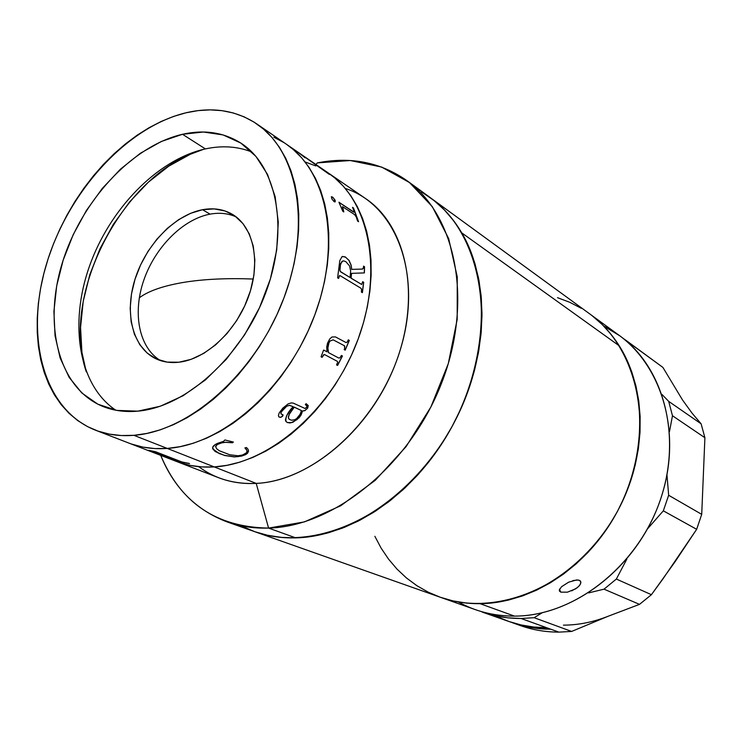 <?xml version="1.0" encoding="UTF-8"?>
<svg xmlns="http://www.w3.org/2000/svg" width="742" height="742" viewBox="0 0 742 742"><rect width="100%" height="100%" fill="white"/><g stroke="black" fill="none" stroke-linecap="round" stroke-linejoin="round"><path stroke-width="1.11" d="M133.912 435.322C119.981 436.407 107.126 434.682 95.356 430.147C43.008 409.519 24.699 336.219 46.421 264.254C67.912 192.159 126.251 127.207 185.973 112.793L198.225 110.595L210.264 109.872L221.997 110.66L233.303 112.969L244.062 116.809L254.163 122.189L263.484 129.08L271.934 137.437L279.382 147.213L285.753 158.324L290.947 170.697L294.889 184.201L297.505 198.708L298.766 214.086L298.618 230.159L297.06 246.761L294.073 263.698L289.705 280.782L283.982 297.811L276.97 314.58L268.743 330.895L259.412 346.57L249.071 361.41L237.848 375.248L225.883 387.936L213.325 399.317L200.321 409.287L187.021 417.755L173.582 424.628L160.161 429.868L146.888 433.43L133.912 435.322L121.373 435.545L109.38 434.135L98.046 431.121L87.473 426.585L77.752 420.603L68.96 413.248L61.15 404.622L54.389 394.827L48.703 383.985L44.13 372.206L40.699 359.601L38.398 346.301L37.248 332.425L37.239 318.086L38.343 303.422L40.56 288.545L43.843 273.585L48.165 258.643L53.489 243.849L59.768 229.315L66.947 215.143L74.97 201.462L83.79 188.366L93.325 175.956L103.5 164.344L114.259 153.613L125.509 143.874L137.159 135.192L149.133 127.68L161.329 121.391L173.647 116.401L185.973 112.793C212.444 106.598 236.012 110.289 256.695 123.858C298.265 151.572 311.807 226.254 283.129 300.037C254.756 373.866 189.247 431.408 133.912 435.322L167.256 448.428L133.912 435.322M128.932 443.104C140.655 447.621 153.436 449.402 167.256 448.428C222.118 444.95 286.468 389.142 313.959 317.131C341.737 245.166 327.788 171.866 286.366 144.217C327.788 171.866 341.737 245.166 313.959 317.131C286.468 389.142 222.118 444.95 167.256 448.428L180.102 446.665L193.235 443.262L206.499 438.225L219.762 431.594L232.867 423.404L245.667 413.739L258.012 402.693L269.745 390.375L280.736 376.917L290.855 362.476L299.972 347.219L307.976 331.312L314.784 314.96L320.312 298.34L324.495 281.654L327.315 265.098L328.734 248.848L328.752 233.109L327.389 218.027L324.681 203.781L320.674 190.508L315.433 178.33L309.034 167.367L301.577 157.703L293.146 149.411L286.282 144.152L293.146 149.411L301.577 157.703L309.034 167.367L315.433 178.33L320.674 190.508L324.681 203.781L327.389 218.027L328.752 233.109L328.734 248.848L327.315 265.098L324.495 281.654L320.312 298.34L314.784 314.96L307.976 331.312L299.972 347.219L290.855 362.476L280.736 376.917L269.745 390.375L258.012 402.693L245.667 413.739L232.867 423.404L219.762 431.594L206.499 438.225L193.235 443.262L180.102 446.665L167.256 448.428C153.436 449.402 140.655 447.621 128.932 443.104L95.458 430.184M251.835 151.989C237.486 146.359 222.006 145.33 205.395 148.91L182.504 134.283C204.467 129.386 224.047 132.41 241.261 143.354C277.48 166.7 289.463 230.567 265.33 293.823C241.456 357.125 185.621 407.145 137.817 411.151C125.083 412.292 113.378 410.697 102.711 406.384C58.581 388.233 43.11 325.404 62.124 263.493C80.924 201.499 131.464 146.035 182.504 134.283L205.395 148.91C157.248 159.558 109.464 209.123 89.29 266.684C69.043 324.171 78.596 385.246 115.808 410.224M137.817 411.151L160.244 406.245L183.135 395.709L205.488 379.867L226.291 359.313L244.572 334.902L259.496 307.717L270.357 279.011L276.692 250.073L278.278 222.229L275.152 196.676L267.537 174.444L255.916 156.386L240.862 143.095L223.092 134.923L203.382 132.011L182.504 134.283L161.246 141.509L140.349 153.279L120.51 169.111L102.34 188.394L86.415 210.468L73.235 234.602L63.209 260.025L56.68 285.92L53.906 311.454L55.047 335.783L60.148 358.034L69.145 377.363L81.843 393L97.879 404.204L116.763 410.4L137.817 411.151M283.843 142.547L273.789 137.168L283.843 142.547M131.603 444.078L142.891 447.101L154.809 448.567L167.256 448.428L154.809 448.567L142.891 447.101L131.603 444.078M214.28 466.922C200.646 467.738 188.004 465.893 176.355 461.403C188.004 465.893 200.646 467.738 214.28 466.922L256.213 483.404L214.28 466.922L201.991 466.931L190.193 465.41L179.007 462.377L190.193 465.41L201.991 466.931L214.28 466.922L167.256 448.428L214.28 466.922L226.95 465.327L214.28 466.922C268.418 464.028 331.08 410.632 357.338 341.19C383.874 271.795 369.423 200.479 328.279 172.969C369.423 200.479 383.874 271.795 357.338 341.19C331.08 410.632 268.418 464.028 214.28 466.922M164.427 455.644L163.824 455.291L164.427 455.644M176.448 461.441L218.686 477.737C230.261 482.198 242.764 484.09 256.213 483.404C234.101 484.359 214.939 478.785 198.726 466.672M268.585 528.081L256.213 483.404L268.585 528.081C253.829 528.527 240 526.477 227.098 521.914C196.092 510.106 173.962 487.93 160.726 455.375C180.686 503.002 216.636 527.237 268.585 528.081L295.743 537.867L268.585 528.081L304.424 521.895L340.726 505.756L375.331 480.25L406.05 446.675L430.898 406.978L448.298 363.626L457.202 319.338L457.248 276.84L448.678 238.609L432.326 206.684L409.445 182.523L381.555 167.033L350.298 160.532L317.335 162.897C350.614 156.33 380.47 162.238 406.885 180.603C456.08 215.514 473.637 301.373 441.462 383.438C409.621 465.586 333.789 526.616 268.585 528.081M315.916 164.483L317.335 162.897L315.916 164.483M254.534 531.615L266.573 535.093L280.866 537.384L295.743 537.867C360.315 536.716 434.84 477.319 465.809 397.044C497.103 316.843 479.323 232.506 430.462 197.789C442.853 206.823 453.288 218.519 461.756 232.886C494.803 288.184 485.732 381.991 436.862 451.062C388.205 520.346 310.063 551.946 254.608 531.634C267.426 536.169 281.135 538.247 295.743 537.867L311.074 536.494L326.693 533.248L342.433 528.118L358.126 521.134L373.578 512.351L388.623 501.833L403.064 489.692L416.735 476.039L429.47 461.032L441.091 444.848L451.479 427.661L460.485 409.686L468.017 391.145L473.98 372.243L478.321 353.229L480.992 334.317L481.985 315.721L481.298 297.672L478.961 280.355L475.047 263.966L469.603 248.653L462.73 234.583L454.531 221.877L445.107 210.635L434.589 200.952L423.116 192.883M345.28 188.44C395.43 204.523 422.699 273.093 401.172 346.82C380.127 420.593 314.033 481.039 256.213 483.404C309.618 481.002 370.74 429.729 395.913 362.578C421.363 295.483 406.533 225.976 365.704 198.652L321.666 168.434L329.346 174.398L302.884 155.681L322.955 169.454M305.185 161.988L315.795 165.93L305.185 161.988M328.196 172.914L335.013 178.117L343.416 186.298L350.873 195.795L357.292 206.545L362.578 218.445L366.669 231.393L369.488 245.25L370.991 259.904L371.139 275.171L369.915 290.91L367.327 306.928L363.385 323.048L358.126 339.094L351.615 354.862L343.908 370.175L335.106 384.866L325.311 398.742L314.645 411.662L303.228 423.469L291.198 434.051L278.704 443.289L265.886 451.09L252.892 457.397L239.861 462.145L226.95 465.327L239.861 462.145L252.892 457.397L265.886 451.09L278.704 443.289L291.198 434.051L303.228 423.469L314.645 411.662L325.311 398.742L335.106 384.866L343.908 370.175L351.615 354.862L358.126 339.094L363.385 323.048L367.327 306.928L369.915 290.91L371.139 275.171L370.991 259.904L369.488 245.25L366.669 231.393L362.578 218.445L357.292 206.545L350.873 195.795L343.416 186.298L335.013 178.117L328.196 172.914M174.324 459.354L179.026 461.172L174.324 459.354M182.968 462.452L184.137 462.785L182.968 462.452M236.086 216.859C228.156 213.334 219.474 212.425 210.051 214.141L202.538 209.708C213.65 207.667 223.63 209.235 232.478 214.401C253.616 226.848 261.045 261.833 248.579 296.457C236.244 331.108 205.97 359.276 178.887 362.226L191.232 359.304L203.698 353.415L215.755 344.752L226.904 333.668L236.679 320.59L244.637 306.066L250.462 290.725L253.912 275.199L254.849 260.145L253.263 246.177L249.256 233.869L243.033 223.676L234.871 215.959L225.132 210.997L214.206 208.901L202.538 209.708L190.555 213.334L178.711 219.604L167.414 228.258L157.063 238.97L148.01 251.343L140.572 264.95L134.998 279.298L131.482 293.906L130.184 308.264L131.149 321.842L134.395 334.16L139.811 344.733L147.259 353.136L156.479 359.026L167.154 362.115L178.887 362.226C170.651 363.135 163.138 362.05 156.33 358.961C132.725 348.137 124.146 313.467 135.025 279.196C145.784 244.897 174.444 215.004 202.538 209.708L210.051 214.141C182.857 219.215 155.059 247.309 143.762 280.281C132.373 313.217 138.921 347.544 160.402 360.547M203.475 149.346C124.127 171.615 59.759 293.804 86.276 371.835L81.926 352.348L80.553 327.417L83.225 301.289L89.763 274.828L99.929 248.885L113.378 224.297L129.674 201.833L148.317 182.235L168.731 166.189L190.277 154.29L203.456 149.355M185.648 282.062C164.214 285.494 148.771 290.743 139.31 297.792C148.771 290.743 164.214 285.494 185.648 282.062C205.182 279.066 227.729 278.055 253.282 279.038C227.729 278.055 205.182 279.066 185.648 282.062L185.648 282.062M148.632 450.311L155.273 451.646L181.864 461.941L189.544 463.592L176.169 460.949L179.462 461.468L156.534 452.592L148.632 450.311M302.254 155.403L302.838 155.746M302.337 155.338L300.844 154.317M328.493 173.814L327.398 172.895L328.493 173.814M305.185 157.833L303.849 156.71M319.153 166.737L318.606 166.468M321.666 168.434L329.346 174.398M354.602 214.596L356.281 217.026L354.852 214.781L342.637 206.74L343.787 211.934L342.767 211.257L338.936 202.204L353.637 212.017L338.936 202.204M343.648 211.841L342.368 206.805M354.184 212.221L338.992 202.38L353.544 212.082L354.286 211.674L352.515 207.333L353.507 208.001L358.562 221.7L357.57 221.042L356.281 217.026M358.423 221.617L353.424 208.075L352.598 207.519M334.095 201.638L331.887 198.995L331.359 196.732L332.759 197.168L335.013 200.052L335.198 201.805L334.095 201.638L334.939 201.935L335.226 200.544L335.106 201.88L333.9 198.55L331.396 196.686M363.534 267.463L362.504 269.077L363.45 268.131L363.552 266.137L364.554 266.768L364.378 272.908L351.615 273.353L351.012 278.167L351.513 273.371L351.114 278.148L361.669 284.464L351.012 278.167L351.513 273.371M362.68 281.774L363.599 282.331L362.319 292.645L363.701 282.312L362.402 292.691L361.391 292.088L361.549 289.148L360.742 288.119L340.318 275.792L360.742 288.119M362.634 269.049L351.662 269.402L350.994 265.052L348.935 260.396L345.67 257.233L342.498 256.417M364.276 272.908L364.461 266.795L363.552 266.23M338.565 278.38L339.595 275.607M349.992 277.462L340.708 271.906L339.901 270.811L340.587 263.633L342.841 260.943M344.427 345.735L344.678 348.443L344.687 345.902L333.223 339.864L330.107 340.986L328.938 342.86L327.881 348.007L328.52 352.617L338.677 358.006L328.446 352.58L327.797 347.97L328.363 344.093L330.014 340.958L333.139 339.836M324.616 354.602L323.484 354.908L322.13 357.347L321.063 356.781L323.438 350.521L323.679 350.048L327.027 351.829L326.721 347.08L327.5 343.231L329.698 339.011L331.962 336.989L335.495 336.924L346.124 342.609L347.098 342.21L348.295 339.855L349.324 340.42L345.197 350.15L344.158 349.593L344.678 348.443M322.056 357.301L324.235 354.463M345.113 350.103L349.241 340.402L348.286 339.873M337.517 365.398L342.368 355.975M278.76 416.8L280.012 417.319L281.71 416.865L283.017 414.815L282.34 416.494L282.98 414.75L281.867 414.388L282.952 414.741L282.971 415.752L280.717 417.366L278.807 416.883L278.426 415.39L279.159 412.997L282.85 408.109L288.202 403.852L291.272 402.897L293.248 403.119L305.166 408.536L307.253 406.468L305.342 404.538L306.094 403.667L308.236 405.531L307.735 408.007L304.934 410.614L302.523 411.068L301.141 414.917L299.128 417.727L293.016 422.198L290.029 422.959L287.479 422.55L291.467 422.597L297.069 419.573L301.085 414.843L302.467 410.994L304.879 410.53L307.03 408.768L308.171 405.457M286.625 422.059L285.689 421.002L286.625 422.059M280.986 413.897L280.903 412.682L282.517 410.048L286.662 406.143L289.463 405.317L293.173 406.681C287.608 412.376 285.225 417.319 286.032 421.53L287.525 422.643L286.004 421.502L285.373 419.824L286.662 415.622L293.173 406.681L289.51 405.401L286.718 406.217L281.357 411.81L280.875 413.442L281.867 414.388M305.37 404.511L306.919 405.642M288.666 418.646L288.378 416.679L289.287 414.138L294.203 407.108L301.391 410.539M245.509 454.679L241.577 456.089L234.426 456.933L224.622 455.486L215.199 451.526L212.833 448.947L212.694 447.305L215.161 444.606L223.602 441.323L224.909 439.96L233.378 442.056L232.552 442.761L225.503 442.325L221.737 442.863L217.332 444.495L215.597 446.35L216.59 448.706L219.326 450.746L229.668 454.735L238.034 455.783L242.476 455.004L246.251 452.963L247.058 451.155L246.474 449.429L244.879 447.918L246.492 447.547L248.088 449.3L248.524 451.284L247.485 453.316L245.509 454.679M338.677 358.006L339.864 357.894L341.413 355.455L342.442 356.012L337.601 365.444L336.553 364.897L337.703 362.207L337.341 361.345L324.69 354.639M340.318 275.792L339.335 275.746L338.649 278.435L337.601 277.805L339.817 260.609L342.034 256.621L345.113 256.834L349.037 260.368L351.096 265.033L351.764 269.383L362.504 269.077M361.706 284.446L362.69 281.7L363.701 282.312L362.402 292.691M302.884 155.681L304.999 157.712L297.765 152.064L321.323 168.202L256.695 123.858M223.602 441.323L217.786 443.271C213.473 445.163 211.86 447.129 212.926 449.151L219.446 453.696L212.917 449.031L212.62 447.918L215.199 451.414L219.446 453.585L224.622 455.375L234.416 456.822L238.089 456.627L244.647 454.957L247.466 453.204L248.505 450.45M215.56 446.749L217.332 444.384L221.728 442.751L225.494 442.223L232.534 442.659L233.276 442.028M244.981 447.899L247.03 450.7M296.679 418.553L300.12 414.249L301.456 410.567L294.259 407.191L289.334 414.221L288.388 417.551L289.324 419.434L291.643 420.213L294.713 419.74L296.679 418.553M350.076 277.517L350.651 270.997L349.575 265.951L345.902 261.722L343.815 260.887L341.923 261.425L340.355 265.107L339.855 269.587L340.337 271.479L350.076 277.517M176.151 460.819L189.117 463.425M149.745 450.617L156.562 452.481L179.61 461.533M421.586 191.974L433.18 199.83L443.827 209.318L453.39 220.365L461.756 232.886L619.218 345.8C611.056 332.926 601.168 322.251 589.547 313.764C635.096 346.338 653.674 419.369 628.557 486.845C603.719 554.376 539.202 603.45 480.046 603.673C466.041 603.803 452.759 601.66 440.229 597.227C492.345 616.166 562.232 590.975 603.849 533.173C645.642 475.557 650.975 395.403 619.218 345.8L611.204 334.521L602.124 324.458L592.097 315.684M381.156 548.18L388.53 559.106L396.989 569.086L406.468 577.981L416.911 585.707L428.217 592.162L440.312 597.264L453.074 600.918L466.403 603.07L480.148 603.673L494.191 602.689L508.381 600.102L522.572 595.909L536.596 590.15L550.304 582.841L563.53 574.067L576.126 563.892L587.942 552.447L598.822 539.833L608.653 526.199L617.307 511.692L624.681 496.491L630.7 480.77L635.291 464.715L638.398 448.502L640.021 432.326L640.123 416.373L638.741 400.828L635.903 385.84L631.655 371.575L626.062 358.191L619.218 345.8L461.756 232.886L468.805 246.789L474.435 261.954L478.553 278.213L481.085 295.418L481.985 313.393L481.215 331.924L478.757 350.808L474.63 369.822L468.87 388.752L461.533 407.358L452.703 425.407L442.492 442.705L431.009 459.029L418.414 474.203L404.854 488.032L390.496 500.377L375.526 511.108L360.111 520.114L344.446 527.33L328.697 532.7L313.05 536.188L297.681 537.802L282.73 537.551L268.354 535.483L254.692 531.662L241.864 526.161M581.236 308.264L569.661 302.254L557.502 297.681M592.172 315.749L602.198 324.523L611.269 334.605L619.273 345.883L626.109 358.284L631.692 371.677L635.931 385.951L638.76 400.94L640.133 416.494L640.012 432.447L638.389 448.622L635.263 464.835L630.663 480.89L624.634 496.611L617.251 511.804L608.579 526.301L598.748 539.926L587.859 552.53L576.033 563.976L563.438 574.132L550.202 582.897L536.494 590.196L522.47 595.947L508.279 600.13L494.089 602.699L480.046 603.673L514.466 616.101C572.416 616.166 635.096 569.049 658.933 503.855C683.03 438.717 664.47 367.791 619.663 335.727L603.728 326.063C655.678 351.049 683.623 422.532 662.634 492.734C642.053 563.002 575.885 616.324 514.466 616.101L480.046 603.673L466.301 603.061L452.982 600.89L440.219 597.227L475.372 609.646C487.707 614.005 500.739 616.157 514.466 616.101C493.959 616.092 475.27 611.389 458.389 601.966M561.518 586.736L568.697 582.155L576.627 579.938L579.391 580.318L580.773 581.7L580.55 583.843L578.76 586.365L575.644 588.833L567.435 592.172L560.776 592.153L559.394 590.892L559.709 588.925M567.435 592.172L560.776 592.153L559.505 589.352L560.776 592.153L559.32 590.02L561.546 586.709L568.743 582.136M557.594 297.709L569.754 302.291L581.32 308.32M416.828 585.661L406.393 577.925L396.924 569.012L388.474 559.032L381.1 548.088L374.868 536.308M572.87 580.596L578.157 579.994L580.272 580.893L580.865 582.693L579.845 585.086L577.341 587.636L571.665 590.864M482.152 612.048L508.233 621.258C520.365 625.543 533.146 627.686 546.594 627.695L550.722 629.188C537.31 629.17 524.557 627.027 512.453 622.751L520.782 625.701C532.83 629.949 545.528 632.091 558.865 632.128L550.722 629.188L558.865 632.128L571.618 631.442L534.138 617.696L521.069 618.485C507.398 618.522 494.413 616.37 482.124 612.029L495.062 615.739L507.871 617.836L521.069 618.485L546.594 627.695L521.069 618.485L534.138 617.696L542.133 612.799L534.138 617.696L571.618 631.442L558.865 632.128M625.45 339.947L662.884 367.401L629.837 343.314L630.357 344.603L629.837 343.314L622.529 337.888L662.884 367.401L682.454 399.873L692.045 413.136L701.125 423.83L704.9 437.734L701.719 514.354L668.653 495.266L663.329 510.83L696.655 529.306L701.719 514.354L668.653 495.266L663.329 510.83L696.655 529.306L663.135 578.639L651.42 594.694L616.352 579.057L604.025 589.167L639.502 604.359L651.42 594.694L616.352 579.057L626.851 559.078L616.352 579.057L604.025 589.167L639.502 604.359L608.162 616.25L571.618 631.442L608.171 616.24L639.502 604.359L651.42 594.694L674.979 561.88M662.884 367.401L682.454 399.873L692.045 413.136L701.125 423.83L668.69 401.376L662.059 394.531L668.69 401.376L672.475 415.752L704.9 437.734L701.125 423.83L668.69 401.376L672.475 415.752L704.9 437.734L701.719 514.354L696.655 529.306L674.96 561.907M497.316 616.732L508.864 621.481L520.995 624.931L533.619 627.018L546.594 627.695L550.722 629.188L537.542 628.474L524.742 626.313L512.444 622.751M647.581 528.786L663.329 510.83L647.581 528.786M588.601 592.904L604.025 589.167L588.601 592.904M563.447 625.154C578.38 625.089 593.294 622.121 608.162 616.25M672.475 415.752L669.525 431.417L672.475 415.752M666.975 474.861L668.653 495.266L666.975 474.861M227.098 521.914L440.229 597.227M406.885 180.603L430.462 197.789M129.025 443.141L176.355 461.403M430.592 197.882L589.547 313.764M559.338 590.725L559.598 591.3M589.64 313.838L619.663 335.727"/></g></svg>
